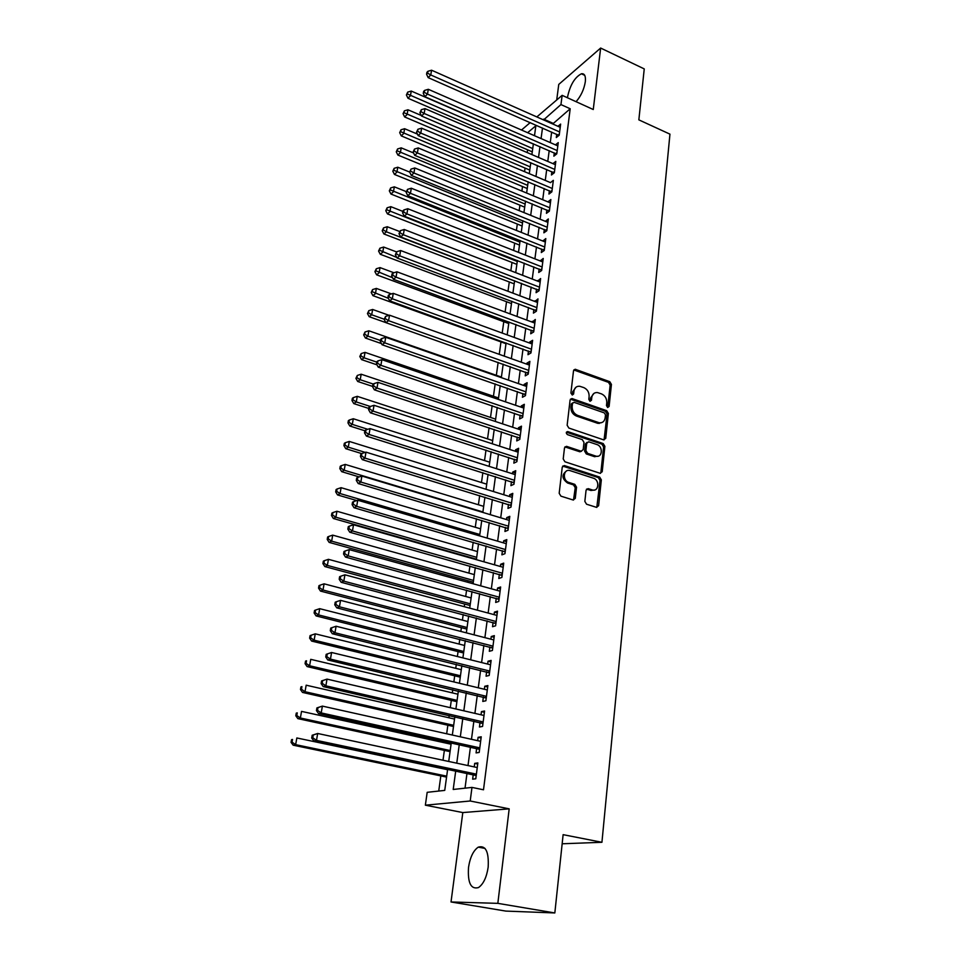 <?xml version="1.0" encoding="UTF-8"?>
<svg xmlns="http://www.w3.org/2000/svg" width="961" height="961" viewBox="0 0 961 961"><rect width="100%" height="100%" fill="white"/><g stroke="black" fill="none" stroke-linecap="round" stroke-linejoin="round"><path stroke-width="1.44" d="M607.628 407.488L609.106 406.491L611.436 384.424L609.791 381.685L575.267 369.276L573.513 370.766L570.906 393.037L572.324 395.043L573.621 393.986L573.957 391.091C574.594 387.655 576.528 386.046 579.747 386.274L583.759 387.583C587.423 389.301 589.213 392.256 589.117 396.449L588.805 399.332L589.97 401.278L591.471 400.281L591.796 397.398C592.42 393.962 594.33 392.352 597.526 392.581L601.454 393.866C605.07 395.572 606.847 398.515 606.775 402.683L606.463 405.554L607.628 407.488M607.712 407.512L610.151 385.085L608.493 382.358L573.789 369.949M572.251 395.031L572.684 391.752L573.957 391.091M590.09 401.314L590.51 398.046L591.796 397.398M488.176 867.134C488.981 851.698 485.677 845.031 478.254 847.146C473.353 850.521 470.097 857.272 468.524 867.399C467.575 882.907 470.902 889.634 478.494 887.568C483.395 884.12 486.626 877.309 488.176 867.134M576.083 101.698C580.949 96.076 584.036 89.421 585.321 81.733C585.862 75.967 584.552 73.312 581.393 73.781C574.75 77.312 570.149 84.964 567.603 96.737L567.483 97.782M584.841 501.39L586.558 504.213L596.433 507.324L598.619 505.726L601.346 479.875L599.652 477.076L564.479 465.604L562.245 467.166L559.182 493.281L560.924 496.152L573.068 499.972L575.291 498.375L576.54 487.191L574.822 484.356L568.852 482.434C562.161 480.596 563.302 468.475 569.933 470.578L593.369 478.182C599.964 480.019 598.847 492.116 592.264 489.942L588.204 488.644L586.066 490.23L584.841 501.39M554.833 912.95L505.822 911.088L451.021 901.971L497.834 903.352L554.833 912.95L563.122 834.665L601.934 842.292L669.949 134.144L638.849 119.861L644.242 68.904L600.649 48.05L593.261 109.518L562.149 95.343L560.948 104.581L570.197 108.761L483.503 789.786L471.983 787.407L470.205 800.993L425.363 805.186L427.177 792.32L444.739 790.398L447.658 769.148M497.834 903.352L509.186 808.85L470.205 800.993M603.604 439.838L605.742 438.36L608.373 413.446L606.703 410.683L571.951 398.539L570.089 400.064L567.146 425.23L568.852 428.041L603.604 439.838M604.889 446.348L602.211 471.731L600.048 473.268L564.924 461.773L563.206 458.938L564.491 447.922L566.546 446.348L581.153 451.202L583.183 449.64L583.988 442.42L582.294 439.621L567.47 434.624C565.861 433.135 565.921 432.114 567.675 431.561L603.208 443.574L604.889 446.348L603.592 446.937L600.901 472.295L602.211 471.731M600.649 48.05L558.761 84.412L556.707 99.992M556.731 134.3L556.311 137.543L559.206 135.189L560.647 124.089L557.945 126.299M554.305 152.895L553.872 156.162L556.779 153.856L558.245 142.624L555.458 144.871M551.854 171.695L551.422 174.998L554.341 172.74L555.806 161.388L552.935 163.646M549.38 190.71L548.935 194.05L551.866 191.84L553.344 180.356L550.425 182.65M546.869 209.942L546.425 213.33L549.356 211.168L550.857 199.552L547.914 201.882M544.334 229.391L543.878 232.826L546.821 230.712L548.347 218.952L545.38 221.342M541.764 249.079L541.307 252.539L544.262 250.485L545.8 238.592L542.809 241.031M539.169 268.984L538.713 272.492L541.668 270.485L543.229 258.461L540.214 260.948M536.538 289.129L536.082 292.685L539.049 290.727L540.623 278.558L537.583 281.105M533.884 309.514L533.415 313.106L536.394 311.208L537.992 298.895L534.929 301.49M531.193 330.14L530.724 333.767L533.703 331.941L535.313 319.472L532.238 322.127M528.466 351.005L527.985 354.693L530.989 352.915L532.622 340.302L529.631 342.104L529.511 343.017M525.715 372.135L525.235 375.859L528.238 374.141L529.883 361.372L526.892 363.126L526.76 364.147M522.928 393.517L522.436 397.277L525.451 395.632L527.121 382.706L524.117 384.4L523.973 385.541M520.105 415.152L519.613 418.96L522.628 417.386L524.322 404.305L521.306 405.926L521.15 407.188M517.246 437.051L516.742 440.919L519.781 439.393L521.487 426.155L518.472 427.717L518.291 429.111M514.363 459.226L513.847 463.142L516.886 461.688L518.628 448.282L515.589 449.772L515.396 451.298M511.432 481.677L510.916 485.641L513.967 484.26L515.721 470.686L512.681 472.103L512.465 473.761M508.465 504.405L507.949 508.417L511 507.108L512.778 493.365L509.738 494.711L509.498 496.513M505.462 527.421L504.933 531.481L507.997 530.244L509.798 516.333L506.747 517.607L506.495 519.541M502.423 550.737L501.894 554.845L504.957 553.68L506.795 539.589L503.72 540.791L503.456 542.869M499.348 574.33L498.807 578.498L501.882 577.417L503.732 563.134L500.669 564.263L500.369 566.485M496.236 598.235L495.684 602.451L498.771 601.454L500.645 586.991L497.558 588.036L497.257 590.414M493.077 622.452L492.525 626.716L495.612 625.803L497.51 611.16L494.422 612.121L494.098 614.656M489.882 646.981L489.317 651.306L492.416 650.465L494.338 635.629L491.239 636.518L490.891 639.197M486.638 671.823L486.062 676.208L489.185 675.463L491.131 660.423L488.02 661.228L487.647 664.075M483.359 697.001L482.782 701.434L485.894 700.785L487.876 685.553L484.752 686.262L484.368 689.277M480.032 722.504L479.443 727.009L482.578 726.432L484.572 711.008L481.449 711.62L481.029 714.804M476.656 748.355L476.067 752.907L479.203 752.439L481.233 736.799L478.097 737.327L477.665 740.679M599.135 423.453L598.283 423.164M570.197 108.761L552.719 123.981M551.65 132.065L550.257 142.6M549.199 150.673L547.77 161.424M546.713 169.496L545.259 180.464M544.19 188.524L542.713 199.72M541.656 207.78L540.142 219.204M539.085 227.264L537.547 238.917M536.478 246.965L534.905 258.857M533.848 266.906L532.25 279.038M531.181 287.075L529.547 299.46M528.49 307.484L526.82 320.121M525.763 328.133L524.057 341.023M523 349.035L521.27 362.189M520.213 370.189L518.435 383.607M517.39 391.595L515.577 405.29M514.519 413.266L512.681 427.237M511.624 435.201L509.75 449.46M508.693 457.4L506.771 471.959M505.726 479.887L503.768 494.735M502.723 502.651L500.717 517.799M499.684 525.703L497.642 541.163M496.597 549.043L494.519 564.828M493.474 572.684L491.347 588.793M490.314 596.625L488.14 613.058M487.119 620.878L484.897 637.648M483.876 645.444L481.605 662.561M480.584 670.334L478.278 687.812M477.257 695.548L474.902 713.386M473.881 721.098L471.479 739.309M470.458 746.985L468.007 765.569M466.998 773.233L465.028 788.164M473.244 774.542L472.644 779.167L475.791 778.782L477.845 762.938L474.698 763.37L474.241 766.902M527.601 149.82L527.217 152.583M525.066 168.079L524.562 171.707M522.508 186.53L521.883 191.059M519.925 205.198L519.168 210.627M517.306 224.069L516.429 230.436M514.664 243.157L513.654 250.473M511.985 262.449L510.844 270.75M509.282 281.981L507.997 291.267M506.543 301.718L505.114 312.037M503.78 321.695L502.207 333.059M500.981 341.9L499.252 354.333M498.146 362.369L496.344 375.307M495.155 383.895L493.449 396.244M492.14 405.686L490.506 417.434M489.077 427.741L487.539 438.877M485.99 450.084L484.536 460.571M482.854 472.692L481.485 482.542M479.683 495.588L478.41 504.765M476.464 518.784L475.287 527.277M473.208 542.268L472.127 550.052M469.917 566.053L468.932 573.116M467.887 580.708L467.671 582.258M466.578 590.15L465.701 596.469M464.643 604.037L464.283 606.691M463.19 614.559L462.421 620.121M461.376 627.665L460.848 631.437M459.766 639.281L459.106 644.074M458.061 651.594L457.376 656.519M456.295 664.339L455.742 668.327M454.697 675.823L453.856 681.926M452.775 689.722L452.331 692.881M451.298 700.365L450.289 707.68M449.207 715.452L448.883 717.771M447.85 725.219L446.673 733.784M445.592 741.52L445.399 742.973M444.366 750.397L442.997 760.235M440.835 775.899L438.733 791.059M562.161 843.782L601.934 842.292M509.186 808.85L462.806 812.574L451.021 901.971M462.806 812.574L425.363 805.186M455.73 770.854L453.208 789.462L471.983 787.407M560.948 104.581L543.578 119.933M542.497 128.029L541.067 138.576M539.974 146.673L538.52 157.436M537.427 165.532L535.95 176.524M534.857 184.608L533.343 195.816M532.25 203.9L530.7 215.348M529.619 223.42L528.033 235.097M526.952 243.169L525.343 255.085M524.25 263.146L522.616 275.302M521.523 283.363L519.853 295.772M518.76 303.82L517.054 316.481M515.973 324.518L514.219 337.443M513.138 345.467L511.36 358.657M510.279 366.67L508.465 380.124M507.384 388.136L505.534 401.866M504.453 409.854L502.555 423.861M501.486 431.849L499.552 446.144M498.483 454.109L496.513 468.704M495.432 476.644L493.425 491.539M492.356 499.48L490.302 514.664M489.233 522.592L487.143 538.088M486.074 545.992L483.936 561.825M482.878 569.693L480.692 585.85M479.635 593.706L477.413 610.199M476.356 618.031L474.085 634.861M473.028 642.669L470.71 659.847M469.653 667.631L467.286 685.157M466.241 692.929L463.827 710.816M462.782 718.552L460.319 736.823M459.274 744.523L456.763 763.178M521.499 130.023L530.196 122.6M536.839 116.93L562.149 95.343M534.496 135.705L535.854 125.759L527.625 132.702M448.715 761.448L451.274 742.769M452.331 735.045L454.841 716.738M455.898 708.978L458.361 691.055M459.43 683.271L461.833 665.709M462.902 657.901L465.268 640.687M466.337 632.855L468.656 616.001M469.725 608.145L471.995 591.628M473.076 583.747L475.287 567.567M476.368 559.674L478.542 543.806M479.635 535.902L481.761 520.357M482.842 512.429L484.933 497.197M486.026 489.257L488.068 474.338M489.161 466.373L491.167 451.754M492.26 443.766L494.218 429.447M495.323 421.447L497.245 407.416M498.339 399.404L500.225 385.649M501.33 377.637L503.18 364.159M504.273 356.123L506.087 342.921M507.192 334.872L508.958 321.935M510.063 313.887L511.805 301.201M512.91 293.141L514.615 280.708M515.721 272.636L517.39 260.467M518.496 252.383L520.129 240.454M521.246 232.37L522.844 220.67M523.949 212.585L525.523 201.125M526.628 193.029L528.178 181.797M529.283 173.701L530.796 162.697M531.901 154.589L533.379 143.814M552.815 123.2L543.686 119.14M550.437 182.602L421.627 128.161L420.786 133.074L418.167 135.585L551.746 191.936M547.938 201.738L550.449 202.783M545.416 221.102L547.938 222.135M542.857 240.682L545.404 241.704M540.274 260.491L542.833 261.5M537.655 280.54L540.238 281.537M535.013 300.817L537.607 301.802M532.334 321.346L534.953 322.319M529.631 342.104L532.262 343.065M526.892 363.126L529.535 364.075M524.117 384.4L526.784 385.325M521.306 405.926L523.997 406.839M518.472 427.717L521.174 428.618M515.589 449.772L518.315 450.661M512.681 472.103L515.42 472.98M509.738 494.711L512.489 495.576M506.747 517.607L509.534 518.447M503.72 540.791L506.531 541.608M500.669 564.263L503.492 565.068M497.558 588.036L500.405 588.829M494.422 612.121L497.293 612.89M491.239 636.518L494.134 637.263M488.02 661.228L490.927 661.961M484.752 686.262L487.683 686.971M481.449 711.62L484.404 712.317M478.097 737.327L481.077 737.988M474.698 763.37L477.701 764.019M593.934 393.409L590.51 398.046M576.071 387.139L572.684 391.752M604.061 439.934L607.076 414.071L605.406 411.32L570.414 399.175M605.478 414.828L604.313 412.894L574.053 402.323L572.528 403.332L572.167 406.407C572.071 410.671 573.873 413.65 577.585 415.356L599.159 422.744C602.499 423.092 604.505 421.471 605.154 417.879L605.478 414.828M572.66 402.875L571.266 403.98L572.528 403.332M601.574 422.648L597.862 423.357L576.312 415.993C572.612 414.287 570.798 411.308 570.906 407.056L571.266 403.98M600.469 473.353L600.901 472.295M581.489 451.25L579.867 451.79L564.9 446.901M603.592 446.937L601.91 444.162L566.413 432.174L567.675 431.561M595.664 456.043L596.084 456.163C602.463 457.977 603.256 446.385 596.901 444.547L588.673 441.784L586.703 443.333L585.898 450.553L587.603 453.352L595.664 456.043L594.366 456.619L598.138 456.175M587.087 442.336L585.405 443.934L586.703 443.333M594.366 456.619L586.306 453.94L584.612 451.129L585.405 443.934M594.451 490.026L590.955 490.47L586.522 489.113M566.353 471.106C561.548 474.842 561.945 478.806 567.555 482.987L568.852 482.434M573.501 500.044L575.243 487.732L573.525 484.897L567.555 482.987M596.805 507.408L600.036 480.416L598.343 477.617L562.678 466.085M533.343 144.054L411.26 91.067L410.431 95.728L407.969 98.25L532.286 151.838M407.38 93.974L407.704 92.112L406.395 94.983L407.38 93.974L532.73 148.595M407.704 92.112L411.26 91.067M407.969 98.25L406.395 94.983M559.626 131.945L430.768 74.958L431.585 70.213L560.227 127.308M558.906 135.429L428.162 77.613L430.768 74.958L427.609 73.18L427.945 71.282L426.9 72.339L426.576 74.237L427.609 73.18M426.576 74.237L428.162 77.613M431.585 70.213L427.945 71.282M421.266 115.476L407.945 109.782L407.116 114.491L404.641 116.966L529.775 170.073M404.04 112.725L404.377 110.839L403.055 113.71L404.04 112.725L530.22 166.878M404.377 110.839L407.945 109.782M404.641 116.966L403.055 113.71M417.458 134.108L404.605 128.714L403.752 133.471L401.278 135.897L527.253 188.512M400.665 131.681L401.001 129.783L399.68 132.654L400.665 131.681L527.685 185.377M401.001 129.783L404.605 128.714M401.278 135.897L399.68 132.654M413.578 152.967L401.217 147.862L400.365 152.679L397.878 155.057L524.694 207.156M397.253 150.865L397.59 148.943L396.268 151.826L397.253 150.865L525.114 204.068M397.59 148.943L401.217 147.862M397.878 155.057L396.268 151.826M546.821 230.688L411.308 175.407L409.65 172.067L411.044 169.088L409.65 172.067L397.782 167.226L396.929 172.103L394.442 174.434L522.111 226.003M393.794 170.277L394.142 168.319L392.809 171.214L393.794 170.277L522.532 222.988M394.142 168.319L397.782 167.226M394.442 174.434L392.809 171.214M557.212 150.577L427.477 94.106L428.306 89.301L557.812 145.892M556.551 154.048L424.87 96.713L427.477 94.106L424.306 92.304L424.642 90.382L423.597 91.427L423.272 93.349L424.306 92.304M423.272 93.349L424.87 96.713M428.306 89.301L424.642 90.382M554.761 169.424L424.149 113.47L424.99 108.617L555.386 164.691M554.161 172.884L421.543 116.029L424.149 113.47L420.966 111.644L421.302 109.698L419.921 112.677L420.966 111.644M419.921 112.677L421.543 116.029M424.99 108.617L421.302 109.698M552.299 188.488L420.786 133.074L417.579 131.225L417.927 129.267L416.533 132.234L417.579 131.225M416.533 132.234L418.167 135.585M421.627 128.161L417.927 129.267M549.8 207.768L417.374 152.919L418.239 147.934L550.425 202.927M549.308 211.204L414.756 155.37L417.374 152.919L414.155 151.045L414.503 149.051L413.11 152.03L414.155 151.045M413.11 152.03L414.756 155.37M418.239 147.934L414.503 149.051M406.263 191.611L394.322 186.83L393.445 191.768L390.959 194.05L519.505 245.067M390.31 189.918L390.659 187.936L389.313 190.831L390.31 189.918L519.901 242.112M390.659 187.936L394.322 186.83M390.959 194.05L389.313 190.831M547.265 227.276L413.927 173.004L414.792 167.959L547.902 222.375M410.695 171.106L413.927 173.004L411.308 175.407M414.792 167.959L411.044 169.088M402.839 211.396L390.815 206.663L389.926 211.66L387.439 213.883L516.862 264.359M386.766 209.786L387.127 207.78L385.781 210.675L386.766 209.786L517.258 261.452M387.127 207.78L390.815 206.663M387.439 213.883L385.781 210.675M544.707 247.013L410.443 193.329L411.32 188.224L545.355 242.052M544.274 250.365L407.812 195.672L410.443 193.329L407.188 191.407L407.536 189.365L406.131 192.344L407.188 191.407M406.131 192.344L407.812 195.672M411.32 188.224L407.536 189.365M399.488 231.445L387.259 226.736L386.37 231.793L383.883 233.955L514.183 283.855M383.199 229.895L383.547 227.865L382.202 230.76L383.199 229.895L386.37 231.793L514.567 281.008M383.547 227.865L387.259 226.736M383.883 233.955L382.202 230.76M542.124 266.978L406.911 213.895L407.788 208.729L542.773 261.957M541.692 270.257L404.281 216.189L406.911 213.895L403.632 211.961L403.992 209.894L402.935 210.819L402.587 212.874L403.632 211.961M402.587 212.874L404.281 216.189M407.788 208.729L403.992 209.894M396.521 251.914L383.667 247.049L382.766 252.166L380.268 254.281L511.48 303.58M379.571 250.244L379.931 248.19L378.574 251.085L379.571 250.244L396.785 257.44M379.931 248.19L383.667 247.049M380.268 254.281L378.574 251.085M539.505 287.171L403.332 234.724L404.233 229.499L540.166 282.102M539.085 290.402L400.701 236.959L403.332 234.724L400.04 232.766L400.401 230.664L398.983 233.655L400.04 232.766M398.983 233.655L400.701 236.959M404.233 229.499L400.401 230.664M393.902 272.756L380.039 267.602L379.115 272.78L376.628 274.834L508.741 323.533M375.907 270.834L376.28 268.768L374.91 271.663L375.907 270.834L392.593 277.765M376.28 268.768L380.039 267.602M376.628 274.834L374.91 271.663M536.851 307.616L399.704 255.818L400.617 250.521L537.523 302.475M536.442 310.775L397.073 257.992L399.704 255.818L396.4 253.824L396.761 251.71L395.343 254.701L396.4 253.824M395.343 254.701L397.073 257.992M400.617 250.521L396.761 251.71M391.475 293.91L376.352 288.408L375.427 293.646L372.928 295.652L505.979 343.714M372.195 291.676L372.568 289.585L371.21 292.48L372.195 291.676L388.328 298.318M372.568 289.585L376.352 288.408M372.928 295.652L371.21 292.48M534.172 328.29L396.04 277.164L396.965 271.807L534.845 323.1M533.775 331.389L393.397 279.279L396.04 277.164L392.713 275.146L393.085 273.008L392.028 273.861L391.656 275.999L392.713 275.146M391.656 275.999L393.397 279.279M396.965 271.807L393.085 273.008M389.049 315.328L372.628 309.466L371.691 314.776L369.192 316.71L385.902 322.62M368.447 312.781L368.82 310.655L367.45 313.562L368.447 312.781L371.691 314.776L384.184 319.208M368.82 310.655L372.628 309.466M369.192 316.71L367.45 313.562M574.005 369.961L575.207 369.264M531.457 349.227L392.328 298.787L393.265 293.357L532.142 343.966M531.073 352.255L389.685 300.829L392.328 298.787L388.977 296.745L389.361 294.571L388.304 295.399L387.932 297.562L388.977 296.745M387.932 297.562L389.685 300.829M393.265 293.357L389.361 294.571M501.402 377.072L368.856 330.788L367.907 336.158L365.408 338.032L381.457 343.594M364.651 334.14L365.024 331.989L363.654 334.896L364.651 334.14L367.907 336.158L380.496 340.53M365.024 331.989L368.856 330.788M365.408 338.032L363.654 334.896M528.718 370.405L388.568 320.674L389.517 315.184L529.403 365.096M528.334 373.361L385.926 322.668L388.568 320.674L385.205 318.608L385.577 316.409L384.148 319.412L385.205 318.608M384.148 319.412L385.926 322.668M389.517 315.184L385.577 316.409M525.943 391.848L384.76 342.849L385.721 337.287L526.64 386.466M525.559 394.731L382.106 344.771L384.76 342.849L381.373 340.759L381.757 338.524L380.7 339.305L380.316 341.527L381.373 340.759M380.316 341.527L382.106 344.771M385.721 337.287L381.757 338.524M523.12 413.554L380.904 365.312L381.877 359.666L523.829 408.101M522.76 416.365L378.25 367.15L380.904 365.312L377.505 363.186L377.889 360.928L376.832 361.672L376.448 363.931L377.505 363.186M376.448 363.931L378.25 367.15M381.877 359.666L377.889 360.928M498.531 397.986L365.036 352.363L364.075 357.804L361.576 359.618L376.94 364.832M360.795 355.762L361.192 353.588L359.798 356.495L360.795 355.762L364.075 357.804L376.76 362.117M361.192 353.588L365.036 352.363M361.576 359.618L359.798 356.495M495.636 419.152L361.18 374.213L360.207 379.727L357.696 381.469L372.556 386.394M356.903 377.649L357.3 375.451L355.906 378.358L356.903 377.649L360.207 379.727L373.3 384.076M357.3 375.451L361.18 374.213M357.696 381.469L355.906 378.358M492.705 440.558L357.264 396.34L356.279 401.914L353.768 403.596L368.736 408.437M352.963 399.824L353.36 397.59L352.363 398.274L351.966 400.497L352.963 399.824L356.279 401.914L370.357 406.491M353.36 397.59L357.264 396.34M353.768 403.596L351.966 400.497M520.273 435.525L377 388.052L377.985 382.346L520.994 430.011M519.925 438.252L374.346 389.83L377 388.052L373.577 385.902L373.973 383.619L372.916 384.34L372.52 386.622L373.577 385.902M372.52 386.622L374.346 389.83M377.985 382.346L373.973 383.619M489.726 462.229L353.3 418.744L352.303 424.39L349.792 425.999L364.88 430.768M348.963 422.263L349.372 420.005L348.362 420.666L347.966 422.912L348.963 422.263L352.303 424.39L367.799 429.303M349.372 420.005L353.3 418.744M349.792 425.999L347.966 422.912M517.39 457.772L373.036 411.092L374.033 405.302L518.123 452.187M517.054 460.415L370.381 412.798L373.036 411.092L369.601 408.918L369.997 406.599L368.94 407.296L368.531 409.602L369.601 408.918M368.531 409.602L370.381 412.798M374.033 405.302L369.997 406.599M486.722 484.164L349.287 441.435L348.278 447.153L345.768 448.691L361.696 453.592M344.927 445.003L345.335 442.709L344.326 443.333L343.918 445.616L344.927 445.003L348.278 447.153L365.24 452.391M345.335 442.709L349.287 441.435M345.768 448.691L343.918 445.616M514.471 480.284L369.036 434.444L370.045 428.57L515.204 474.638M514.147 482.854L366.369 436.066L369.036 434.444L365.564 432.234L365.973 429.891L364.916 430.552L364.507 432.894L365.564 432.234M364.507 432.894L366.369 436.066M370.045 428.57L365.973 429.891M483.683 506.363L345.227 464.415L344.194 470.205L341.684 471.659L359.174 476.92M340.831 468.019L341.239 465.701L340.242 466.301L339.822 468.608L340.831 468.019L344.194 470.205L482.915 511.961M341.239 465.701L345.227 464.415M341.684 471.659L339.822 468.608M511.516 503.083L364.976 458.085L365.997 452.15L512.261 497.366M511.204 505.57L362.309 459.646L364.976 458.085L361.492 455.85L361.901 453.484L360.831 454.109L360.423 456.475L361.492 455.85M360.423 456.475L362.309 459.646M365.997 452.15L361.901 453.484M480.596 528.838L341.107 487.683L340.074 493.546L337.551 494.939L356.771 500.549M336.674 491.335L337.095 488.993L336.098 489.557L335.677 491.9L336.674 491.335L340.074 493.546L479.827 534.496M337.095 488.993L341.107 487.683M337.551 494.939L335.677 491.9M508.525 526.184L360.855 482.05L361.889 476.031L509.282 520.381M508.213 528.574L358.189 483.527L360.855 482.05L357.348 479.791L357.768 477.377L356.699 477.977L356.291 480.38L357.348 479.791M356.291 480.38L358.189 483.527M361.889 476.031L357.768 477.377M477.485 551.59L336.939 511.252L335.882 517.198L333.371 518.508L476.44 559.182M332.482 514.964L332.902 512.585L331.893 513.114L331.473 515.492L332.482 514.964L335.882 517.198L476.692 557.32M332.902 512.585L336.939 511.252M333.371 518.508L331.473 515.492M505.498 549.56L356.687 506.339L357.732 500.237L506.255 543.686M505.198 551.866L354.02 507.732L356.687 506.339L353.155 504.044L353.588 501.606L352.519 502.171L352.098 504.597L353.155 504.044M352.098 504.597L354.02 507.732M357.732 500.237L353.588 501.606M474.326 574.618L332.71 535.133L331.653 541.151L329.13 542.388L473.28 582.198M328.218 538.881L328.65 536.478L327.641 536.983L327.22 539.385L328.218 538.881L331.653 541.151L473.521 580.42M328.65 536.478L332.71 535.133M329.13 542.388L327.22 539.385M502.423 573.236L352.459 530.94L353.528 524.766L503.204 567.29M502.147 575.459L349.792 532.25L352.459 530.94L348.915 528.622L349.336 526.147L348.278 526.676L347.846 529.151L348.915 528.622M347.846 529.151L349.792 532.25M353.528 524.766L349.336 526.147M471.13 597.946L328.434 559.326L327.353 565.416L324.842 566.57L470.085 605.502M323.905 563.122L324.337 560.683L323.34 561.152L322.908 563.59L323.905 563.122L327.353 565.416L470.325 603.82M324.337 560.683L328.434 559.326M324.842 566.57L322.908 563.59M499.324 597.225L348.182 555.89L349.251 549.62L500.104 591.195M499.047 599.352L345.504 557.104L348.182 555.89L344.615 553.524L345.047 551.025L343.978 551.518L343.545 554.016L344.615 553.524M343.545 554.016L345.504 557.104M349.251 549.62L345.047 551.025M467.887 621.551L324.097 583.832L323.004 590.018L320.493 591.087L466.854 629.095M319.532 587.688L319.977 585.213L318.968 585.657L318.535 588.12L319.532 587.688L323.004 590.018L467.07 627.509M319.977 585.213L324.097 583.832M320.493 591.087L318.535 588.12M464.607 645.468L319.701 608.673L318.596 614.932L316.085 615.917L463.574 652.975M315.112 612.577L315.556 610.067L314.547 610.475L314.103 612.974L315.112 612.577L318.596 614.932L463.779 651.498M315.556 610.067L319.701 608.673M316.085 615.917L314.103 612.974M461.292 669.685L315.256 633.84L314.139 640.182L311.616 641.071L460.259 677.169M310.619 637.792L311.076 635.257L310.067 635.617L309.622 638.152L310.619 637.792L314.139 640.182L460.451 675.787M311.076 635.257L315.256 633.84M311.616 641.071L309.622 638.152M496.176 621.515L343.834 581.165L344.927 574.81L496.957 615.412M495.912 623.545L341.167 582.306L343.834 581.165L340.242 578.774L340.687 576.24L339.617 576.696L339.185 579.231L340.242 578.774M339.185 579.231L341.167 582.306M344.927 574.81L340.687 576.24M492.981 646.128L339.437 606.799L340.542 600.349L493.786 639.942M492.729 648.05L336.758 607.845L339.437 606.799L335.821 604.373L336.266 601.79L335.209 602.223L334.752 604.793L335.821 604.373M334.752 604.793L336.758 607.845M340.542 600.349L336.266 601.79M489.75 671.066L334.969 632.77L336.098 626.248L490.566 664.796M489.509 672.892L332.302 633.731L334.969 632.77L331.341 630.32L331.797 627.701L330.728 628.098L330.272 630.704L331.341 630.32M330.272 630.704L332.302 633.731M336.098 626.248L331.797 627.701M457.929 694.214L310.739 659.342L309.61 665.769L307.088 666.574L456.907 701.674M306.079 663.354L306.535 660.784L305.526 661.108L305.069 663.679L306.079 663.354L309.61 665.769L457.076 700.389M305.526 661.108L306.535 660.784M307.088 666.574L305.069 663.679M326.187 654.333L325.731 656.976L326.8 656.627L327.257 653.973L326.187 654.333L331.581 652.495L487.299 689.974M327.257 653.973L331.581 652.495L330.452 659.114L327.773 659.967L486.254 698.046M486.47 696.329L330.452 659.114L326.8 656.627M325.731 656.976L327.773 659.967M454.517 719.056L306.175 685.193L305.021 691.716L302.499 692.425L453.508 726.492M301.466 689.253L301.934 686.647L300.925 686.947L300.469 689.542L301.466 689.253L305.021 691.716L453.664 725.315M300.925 686.947L301.934 686.647M302.499 692.425L300.469 689.542M321.587 680.929L321.118 683.607L322.187 683.295L322.644 680.616L321.587 680.929L327.016 679.115L483.996 715.489M322.644 680.616L327.016 679.115L325.863 685.83L323.184 686.586L482.951 723.537M483.155 721.927L325.863 685.83L322.187 683.295M321.118 683.607L323.184 686.586M451.069 744.222L301.538 711.392L300.373 717.999L297.85 718.624L450.06 751.634M296.793 715.513L297.261 712.87L296.264 713.134L295.796 715.765L296.793 715.513L300.373 717.999L450.204 750.565M296.264 713.134L297.261 712.87M297.85 718.624L295.796 715.765M316.914 707.897L316.445 710.611L317.514 710.347L317.983 707.632L316.914 707.897L322.379 706.107L480.644 741.339M317.983 707.632L322.379 706.107L321.214 712.918L318.535 713.567L479.599 749.364M479.791 747.862L321.214 712.918L317.514 710.347M316.445 710.611L318.535 713.567M447.574 769.713L296.841 737.964L295.652 744.655L293.141 745.171L446.565 777.101M292.06 742.132L292.54 739.453L291.531 739.67L291.051 742.348L292.06 742.132L295.652 744.655L446.697 776.14M291.531 739.67L292.54 739.453M293.141 745.171L291.051 742.348M312.181 735.249L311.7 738.012L312.769 737.784L313.25 735.021L312.181 735.249L317.683 733.483L477.245 767.551M313.25 735.021L317.683 733.483L316.493 740.378L313.815 740.931L476.212 775.539M476.392 774.146L316.493 740.378L312.769 737.784M311.7 738.012L313.815 740.931M607.808 407.116L609.106 406.491M572.348 394.647L573.621 393.986M590.198 400.917L591.471 400.281M599.292 423.441L599.364 422.78M574.414 370.057L575.675 369.372M608.493 382.358L609.791 381.685M610.151 385.085L611.436 384.424M571.002 399.271L572.275 398.623M605.406 411.32L606.703 410.683M607.076 414.071L608.373 413.446M604.433 438.961L605.742 438.36M570.906 407.056L572.167 406.407M576.312 415.993L577.585 415.356M597.057 423.14L598.343 422.528M565.44 446.997L566.714 446.397M579.711 451.742L580.997 451.153M566.558 432.222L567.819 431.609M601.91 444.162L603.208 443.574M584.612 451.129L585.898 450.553M586.306 453.94L587.603 453.352M586.955 489.197L588.252 488.656M590.799 490.434L592.108 489.894M573.525 484.897L574.822 484.356M575.243 487.732L576.54 487.191M573.993 498.903L575.291 498.375M563.194 466.181L564.479 465.604M598.343 477.617L599.652 477.076M600.036 480.416L601.346 479.875M597.298 506.243L598.619 505.726M559.362 134.011L558.197 134.948M556.948 152.607L555.782 153.532M554.509 171.418L553.344 172.331M552.046 190.446L550.869 191.335M549.548 209.702L548.371 210.567M547.025 229.162L545.848 230.015M544.467 248.863L543.289 249.68M541.884 268.792L540.707 269.585M539.277 288.949L538.088 289.729M536.634 309.346L535.445 310.103M533.956 329.983L532.766 330.716M531.253 350.873L530.052 351.582M528.514 372.015L527.313 372.7M525.739 393.409L524.538 394.07M522.928 415.068L521.727 415.693M520.093 436.979L518.88 437.591M517.21 459.178L515.997 459.754M514.303 481.641L513.078 482.194M510.171 504.933L511.348 504.429L510.135 504.921M508.369 527.433L507.144 527.925M505.342 550.749L504.117 551.218M502.279 574.378L501.053 574.81M499.179 598.307L497.942 598.703M496.044 622.536L494.807 622.908M492.861 647.089L491.612 647.426M489.63 671.955L488.392 672.256M486.362 697.145L485.125 697.422M483.059 722.684L481.809 722.912M479.707 748.547L478.458 748.751M476.308 774.77L475.046 774.926M478.254 847.146L485.017 848.407M581.393 73.781L584.72 75.33M570.69 399.199L571.951 398.539M597.862 423.357L599.159 422.744M565.272 446.949L566.546 446.348M579.867 451.79L581.153 451.202M594.787 456.739L596.084 456.163M586.895 489.185L588.204 488.644M590.955 490.47L592.264 489.942M563.098 466.145L564.371 465.58M508.357 527.517L507.264 527.961M505.318 550.905L504.309 551.29M502.255 574.582L501.33 574.918M499.143 598.559L498.303 598.835M495.996 622.848L495.239 623.076M492.813 647.45L492.128 647.63M489.581 672.352L488.981 672.508"/></g></svg>
